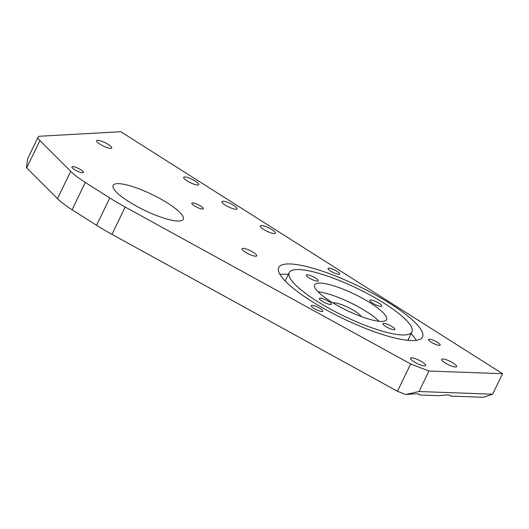 <?xml version="1.0" encoding="UTF-8"?>
<svg xmlns="http://www.w3.org/2000/svg" width="529" height="529" viewBox="0 0 529 529"><rect width="100%" height="100%" fill="white"/><g stroke="black" fill="none" stroke-linecap="round" stroke-linejoin="round"><path stroke-width="0.79" d="M429.482 339.188A6.427 1.448 25.8 0 0 428.563 339.473A6.427 1.448 25.8 0 0 432.378 342.885A6.427 1.448 25.8 0 0 439.209 345.358A6.427 1.448 25.8 0 0 440.128 345.067A6.427 1.448 25.8 0 0 436.313 341.661A6.427 1.448 25.8 0 0 429.482 339.188M312.189 305.319A6.427 1.448 25.8 0 0 311.264 305.603A6.427 1.448 25.8 0 0 315.086 309.015A6.427 1.448 25.8 0 0 321.916 311.488A6.427 1.448 25.8 0 0 322.835 311.197A6.427 1.448 25.8 0 0 319.02 307.792A6.427 1.448 25.8 0 0 312.189 305.319M72.823 166.602A6.427 1.448 25.8 0 0 71.898 166.893A6.427 1.448 25.8 0 0 75.72 170.298A6.427 1.448 25.8 0 0 82.55 172.771A6.427 1.448 25.8 0 0 83.47 172.487A6.427 1.448 25.8 0 0 79.654 169.075A6.427 1.448 25.8 0 0 72.823 166.602M192.708 202.885A6.427 1.448 25.8 0 0 191.782 203.169A6.427 1.448 25.8 0 0 195.604 206.575A6.427 1.448 25.8 0 0 202.435 209.048A6.427 1.448 25.8 0 0 203.354 208.763A6.427 1.448 25.8 0 0 199.539 205.358A6.427 1.448 25.8 0 0 192.708 202.885M328.978 268.13A6.427 1.448 25.8 0 0 328.059 268.415A6.427 1.448 25.8 0 0 331.875 271.82A6.427 1.448 25.8 0 0 338.705 274.293A6.427 1.448 25.8 0 0 339.631 274.009A6.427 1.448 25.8 0 0 335.809 270.597A6.427 1.448 25.8 0 0 328.978 268.13M402.179 334.943A68.155 15.328 25.8 0 0 411.952 331.914A68.155 15.328 25.8 0 0 371.457 295.784A68.155 15.328 25.8 0 0 299.011 269.559A68.155 15.328 25.8 0 0 289.237 272.594A68.155 15.328 25.8 0 0 329.732 308.724A68.155 15.328 25.8 0 0 402.179 334.943M290.17 263.958A79.833 17.96 25.8 0 0 278.717 267.509A79.833 17.96 25.8 0 0 326.155 309.829A79.833 17.96 25.8 0 0 411.02 340.55A79.833 17.96 25.8 0 0 422.473 336.999A79.833 17.96 25.8 0 0 375.035 294.673A79.833 17.96 25.8 0 0 290.17 263.958M288.351 274.419A79.833 17.96 25.8 0 0 285.21 274.201A79.833 17.96 25.8 0 0 279.947 274.419M118.701 183.649A38.941 8.762 25.8 0 0 113.12 185.381A38.941 8.762 25.8 0 0 136.257 206.032A38.941 8.762 25.8 0 0 177.658 221.016A38.941 8.762 25.8 0 0 183.239 219.284A38.941 8.762 25.8 0 0 160.102 198.639A38.941 8.762 25.8 0 0 118.701 183.649M255.58 256.215A8.18 1.838 -154.2 0 1 246.884 253.067A8.18 1.838 -154.2 0 1 242.024 248.736A8.18 1.838 -154.2 0 1 243.195 248.372A8.18 1.838 -154.2 0 1 251.89 251.52A8.18 1.838 -154.2 0 1 256.75 255.851A8.18 1.838 -154.2 0 1 255.58 256.215M317.288 281.144A6.619 1.488 -154.2 0 1 310.245 278.598A6.619 1.488 -154.2 0 1 306.317 275.087A6.619 1.488 -154.2 0 1 307.263 274.789A6.619 1.488 -154.2 0 1 314.299 277.335A6.619 1.488 -154.2 0 1 318.233 280.846A6.619 1.488 -154.2 0 1 317.288 281.144M330.427 304.519A6.619 1.488 -154.2 0 1 323.391 301.973A6.619 1.488 -154.2 0 1 319.456 298.462A6.619 1.488 -154.2 0 1 320.409 298.164A6.619 1.488 -154.2 0 1 327.444 300.717A6.619 1.488 -154.2 0 1 331.379 304.221A6.619 1.488 -154.2 0 1 330.427 304.519M393.926 329.712A6.619 1.488 -154.2 0 1 386.884 327.167A6.619 1.488 -154.2 0 1 382.95 323.655A6.619 1.488 -154.2 0 1 383.902 323.364A6.619 1.488 -154.2 0 1 390.938 325.91A6.619 1.488 -154.2 0 1 394.872 329.422A6.619 1.488 -154.2 0 1 393.926 329.712M380.781 306.337A6.619 1.488 -154.2 0 1 373.745 303.791A6.619 1.488 -154.2 0 1 369.811 300.28A6.619 1.488 -154.2 0 1 370.763 299.989A6.619 1.488 -154.2 0 1 377.799 302.535A6.619 1.488 -154.2 0 1 381.733 306.046A6.619 1.488 -154.2 0 1 380.781 306.337M320.382 283.101A39.92 8.98 25.8 0 0 314.656 284.88A39.92 8.98 25.8 0 0 338.375 306.04A39.92 8.98 25.8 0 0 380.807 321.401A39.92 8.98 25.8 0 0 386.534 319.628A39.92 8.98 25.8 0 0 362.815 298.462A39.92 8.98 25.8 0 0 320.382 283.101M184.866 176.97A8.371 1.885 25.8 0 0 183.662 177.341A8.371 1.885 25.8 0 0 188.635 181.784A8.371 1.885 25.8 0 0 197.535 185.005A8.371 1.885 25.8 0 0 198.739 184.634A8.371 1.885 25.8 0 0 193.766 180.191A8.371 1.885 25.8 0 0 184.866 176.97M223.185 201.258A8.371 1.885 25.8 0 0 221.982 201.628A8.371 1.885 25.8 0 0 226.954 206.065A8.371 1.885 25.8 0 0 235.855 209.292A8.371 1.885 25.8 0 0 237.058 208.915A8.371 1.885 25.8 0 0 232.086 204.478A8.371 1.885 25.8 0 0 223.185 201.258M261.498 225.546A8.371 1.885 25.8 0 0 260.301 225.916A8.371 1.885 25.8 0 0 265.274 230.353A8.371 1.885 25.8 0 0 274.174 233.58A8.371 1.885 25.8 0 0 275.378 233.203A8.371 1.885 25.8 0 0 270.398 228.766A8.371 1.885 25.8 0 0 261.498 225.546M97.872 140.357A8.371 1.885 25.8 0 0 96.675 140.727A8.371 1.885 25.8 0 0 101.647 145.164A8.371 1.885 25.8 0 0 110.548 148.391A8.371 1.885 25.8 0 0 111.751 148.014A8.371 1.885 25.8 0 0 106.772 143.577A8.371 1.885 25.8 0 0 97.872 140.357M405.69 394.475L419.047 391.526L492.638 394.191L483.44 397.286L450.536 396.095C450.589 395.414 449.604 395.024 447.58 394.918L438.878 395.672L419.55 394.978C419.603 394.297 418.618 393.9 416.594 393.801L405.69 394.475L397.451 391.288L111.976 234.373A77.889 17.523 -154.2 0 1 96.562 225.288L72.083 209.775A46.731 10.514 -154.2 0 1 57.509 198.679L26.701 167.898A19.474 4.377 -154.2 0 1 26.45 167.64L27.62 158.819L38.134 137.064A19.474 4.377 -154.2 0 1 40.144 136.204L120.764 131.714L502.55 373.692L428.959 371.034L410.663 363.959L125.188 207.037L111.976 234.373M411.754 357.816A8.371 1.885 25.8 0 0 410.55 358.186A8.371 1.885 25.8 0 0 415.529 362.623A8.371 1.885 25.8 0 0 424.43 365.85A8.371 1.885 25.8 0 0 425.633 365.473A8.371 1.885 25.8 0 0 420.654 361.036A8.371 1.885 25.8 0 0 411.754 357.816M442.74 358.933A8.371 1.885 25.8 0 0 441.543 359.303A8.371 1.885 25.8 0 0 446.516 363.747A8.371 1.885 25.8 0 0 455.416 366.967A8.371 1.885 25.8 0 0 456.62 366.597A8.371 1.885 25.8 0 0 451.64 362.153A8.371 1.885 25.8 0 0 442.74 358.933M332.767 302.793A16.743 3.769 -154.2 0 1 333.792 302.76A16.743 3.769 -154.2 0 1 349.133 307.911A16.743 3.769 -154.2 0 1 361.241 316.56M450.067 395.401A16.551 3.723 -154.2 0 1 450.536 396.095L450.496 395.864M419.08 394.284A16.551 3.723 -154.2 0 1 419.55 394.978L419.51 394.746M96.562 225.288L109.774 197.958L85.295 182.445A46.731 10.514 -154.2 0 1 70.721 171.35L39.913 140.562A19.474 4.377 -154.2 0 1 38.134 137.064M109.774 197.958A77.889 17.523 25.8 0 0 125.188 207.037M410.663 363.959L397.451 391.288M428.959 371.034L419.047 391.526M502.55 373.692L492.638 394.191M379.048 321.275A39.92 8.98 25.8 0 0 318.015 291.77M416.29 340.332A79.833 17.96 25.8 0 0 411.066 333.739M85.295 182.445L72.083 209.775M39.913 140.562L26.701 167.898M70.721 171.35L57.509 198.679M407.879 340.339L411.952 331.914M285.164 281.011L289.237 272.594"/></g></svg>

